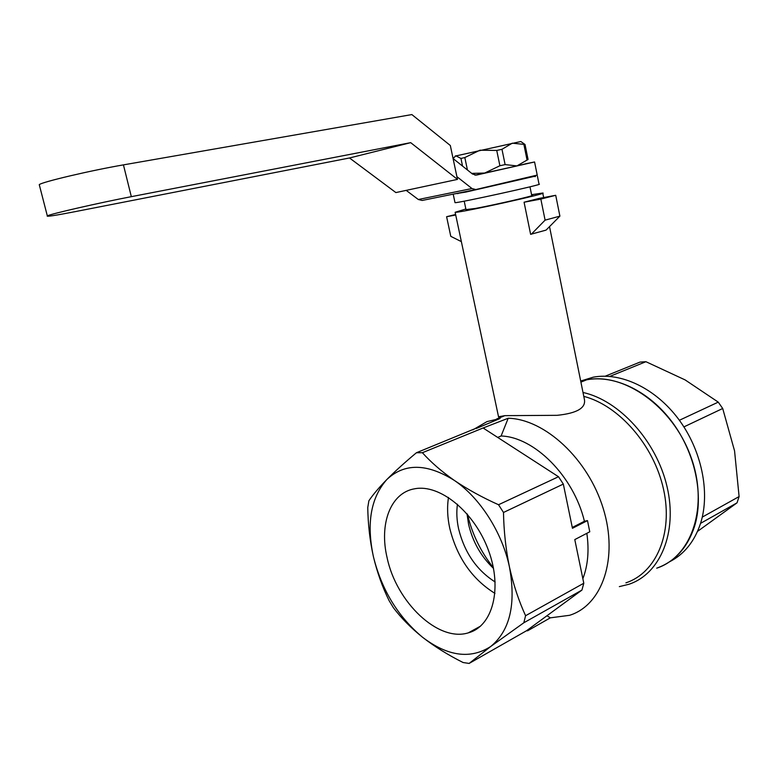 <?xml version="1.0" encoding="UTF-8"?>
<svg xmlns="http://www.w3.org/2000/svg" width="778" height="778" viewBox="0 0 778 778"><rect width="100%" height="100%" fill="white"/><g stroke="black" fill="none" stroke-linecap="round" stroke-linejoin="round"><path stroke-width="1.17" d="M609.806 376.406L645.925 361.702L639.983 362.101L605.245 376.182M683.901 426.898L722.704 408.489L718.25 402.129L685.146 379.927L645.925 361.702M679.379 420.276L718.25 402.129M700.57 523.351L737.038 502.831L739.1 496.568L734.558 450.89L722.704 408.489M702.271 517.117L739.1 496.568M694.404 526.823C687.285 547.936 674.721 561.716 656.7 568.173C692.196 556.63 709.225 505.574 690.553 455.908C672.289 406.135 623.732 372.302 586.729 379.79C614.309 374.626 648.852 390.828 672.095 421.948C695.328 453.039 704.246 495.781 694.404 526.823M580.689 381.016L593.215 377.184L580.728 381.23L586.729 379.79L580.913 382.134M593.215 377.184C620.786 371.991 655.261 388.057 678.435 419.002C701.591 449.908 710.44 492.425 700.56 523.361C694.491 541.585 684.095 554.422 669.372 561.881M697.545 531.374L737.038 502.831M531.296 234.227L545.096 220.145L559.897 216.138L546.068 230.113L530.625 234.334L524.071 202.222L538.96 198.448L555.716 195.297L540.836 199.08L524.071 202.222M448.488 497.443C446.971 507.188 447.408 517.535 449.801 528.476C457.094 557.573 472.149 579.211 494.973 593.4M476.126 428.542L500.079 418.506L486.96 421.618L472.907 429.845M501.635 416.959L498.572 416.969L455.14 212.287L455.918 212.268C464.135 212.015 550.007 192.973 542.743 193.022L531.578 194.695M583.782 396.362C618.928 405.406 654.016 445.356 663.566 489.401C673.32 533.455 656.087 572.987 625.901 582.839M499.262 416.648L504.883 415.647L557.097 415.326C577.373 413.254 586.437 407.75 584.278 398.803L549.521 226.622M476.058 428.24L416.415 452.747L422.386 452.708C430.934 462.249 441.603 471.497 454.391 480.454C479.832 497.599 502.257 532.463 509.464 567.055C516.203 604.253 509.95 630.725 490.724 646.489C470.476 659.481 447.749 656.408 422.561 637.27C398.112 616.847 381.726 590.006 373.43 556.756C366.331 523.448 370.795 497.716 386.812 479.549C404.414 462.939 426.937 463.241 454.391 480.454C467.471 489.294 482.185 497.395 498.533 504.737L503.492 512.469C503.823 531.17 505.817 549.365 509.464 567.055C513.392 584.599 518.761 600.82 525.578 615.719L523.827 622.77L490.724 646.489L469.134 663.43L463.095 662.525C448.04 654.979 434.532 646.567 422.561 637.27C410.872 627.836 401.166 618.004 393.435 607.774L389.156 600.742C382.475 587.244 377.233 572.579 373.43 556.756C369.9 540.798 368.013 524.391 367.761 507.548L368.889 500.76C372.954 494.711 378.925 487.641 386.812 479.549C394.991 471.322 404.861 462.395 416.415 452.747M527.445 630.073L527.601 630.802L526.531 630.734L581.934 590.084L583.792 583.237L574.786 539.592L589.773 531.792L587.487 520.608L572.452 528.291L563.33 484.081L558.507 476.729L483.099 427.988L422.386 452.708M483.099 427.988L508.209 418.243C544.688 419.07 588.071 458.787 603.222 508.481C618.675 558.137 602.308 605.187 569.584 615.301L550.338 617.839L546.973 615.738M527.601 630.802L550.338 617.839M526.531 630.734L469.134 663.43M583.004 392.472C619.346 400.407 656.544 441.058 667.077 486.795C677.823 532.531 660.182 574.018 628.857 584.288L619.346 586.622M582.858 578.706C587.925 565.557 589.257 550.425 586.845 533.319M387.123 557.787C378.993 523.954 390.546 492.649 414.762 488.769C439.706 483.867 474.249 511.623 488.37 550.095C502.802 588.489 492.669 626.465 468.288 632.854C438.111 642.356 396.303 602.026 387.123 557.787M583.792 583.237L525.578 615.719M581.934 590.084L523.827 622.77M558.507 476.729L498.533 504.737M563.33 484.081L503.492 512.469M587.487 520.608L584.424 521.27L572.287 527.465M584.424 521.27C573.619 476.039 534.136 436.925 501.1 435.991L497.687 437.421M501.1 435.991L508.209 418.243M484.188 428.026L484.354 428.795M465.857 209L455.14 212.287M531.695 195.297L532.415 195.278C536.538 195.229 496.228 204.575 475.601 208.416L465.983 209.593M467.014 513.801L468.56 524.236C472.635 541.683 480.95 556.406 493.515 568.397M495.168 581.993C476.71 570.264 464.524 552.575 458.621 528.914C456.735 520.229 456.346 511.992 457.454 504.222M493.388 567.726C480.736 551.767 472.1 533.971 467.461 514.316M461.373 241.637L450.783 236.337L446.601 216.722L455.607 214.475M455.723 215.02L446.601 216.722M559.897 216.138L555.716 195.297M545.096 220.145L540.836 199.08M537.384 176.013L539.037 184.182C546.039 183.841 457.065 203.408 455.004 202.659L454.974 202.513M514.355 180.457L530.343 176.694M454.858 193.81L465.876 192.069L533.815 176.47M456.9 176.664L471.974 188.529L475.796 189.55L537.219 175.079L534.574 161.97L476.34 175.099L472.518 174.039L453.078 158.547M534.574 161.97L524.897 163.944M406.174 190.367L418.321 199.508L422.133 200.461L475.572 189.589M410.696 142.656L131.326 196.669C99.244 202.815 50.113 214.057 47.322 215.866C45.814 216.945 55.024 215.555 74.96 211.684L349.507 157.973L410.696 142.656L457.483 179.397L395.885 192.574L349.507 157.973M39.445 185.358L39.26 184.639C41.847 182.013 91.084 170.421 123.439 164.878L411.863 114.57L450.326 145.496L457.483 179.397M520.871 141.547L525.024 144.484L528.067 159.48L516.913 165.918L484.684 173.047L499.894 165.743L496.743 150.446L479.938 150.203L464.826 157.555L467.442 169.993M525.024 144.484L512.264 143.181L501.975 149.308L505.116 164.596L516.913 165.918L524.839 164.032M523.934 144.679L526.988 159.723M471.692 173.387L484.684 173.047L474.979 175.157M464.826 157.555L460.946 158.449L462.55 166.093M460.946 158.449L455.801 155.794L453.195 158.488M520.832 141.518L455.062 156.125M501.975 149.308L496.743 150.446M505.116 164.596L499.894 165.743M471.974 188.529L418.321 199.508M131.326 196.669L123.439 164.878M504.883 415.647L496.656 418.972M542.781 193.216L543.657 197.563M468.288 632.854L480.551 626.134M464.203 201.162L466.071 210.002M529.974 186.817L531.782 195.706M453.253 194.403L455.004 202.659M459.03 192.954L457.775 193.673M531.86 176.343L535.497 176.577M47.322 215.866L39.26 184.639"/></g></svg>
